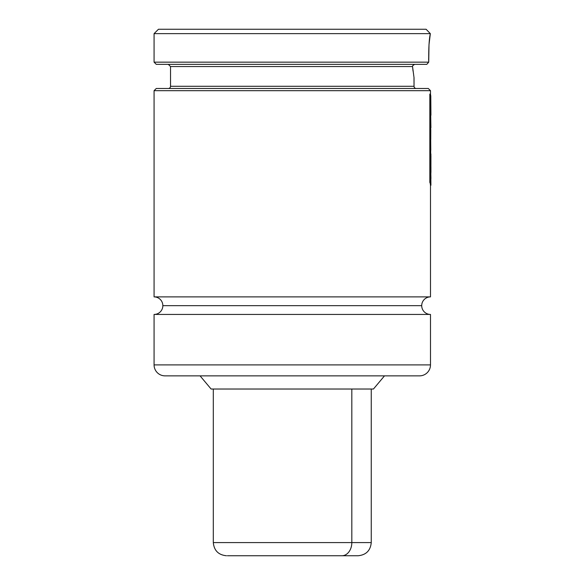<?xml version="1.0" encoding="UTF-8"?>
<svg xmlns="http://www.w3.org/2000/svg" width="585" height="585" viewBox="0 0 585 585"><rect width="100%" height="100%" fill="white"/><g stroke="black" fill="none" stroke-linecap="round" stroke-linejoin="round"><path stroke-width="0.88" d="M430.487 296.887L430.487 185.248L430.487 296.887L154.074 296.887L154.074 90.675L154.074 296.887A8.775 8.775 0 0 1 162.849 305.662A8.775 8.775 0 0 0 154.074 296.887L430.487 296.887A8.775 8.775 0 0 0 421.712 305.662A8.775 8.775 0 0 1 430.414 296.887M430.487 314.438L154.074 314.438L154.074 364.894L430.487 364.894A10.969 10.969 0 0 1 419.518 375.862A10.969 10.969 0 0 0 430.487 364.894L154.074 364.894A10.969 10.969 0 0 0 165.043 375.862A10.969 10.969 0 0 1 154.074 364.894L154.074 314.438L430.487 314.438L430.487 364.894L430.487 314.438A8.775 8.775 0 0 1 421.712 305.662L162.849 305.662L421.712 305.662A8.775 8.775 0 0 0 430.414 314.438M426.801 64.35L156.268 64.35L426.801 64.35L428.725 62.156L154.074 62.156L428.725 62.156L429.002 44.635L430.341 33.637L154.074 33.637L158.462 29.25L154.074 33.637L430.341 33.637L426.099 29.25L430.341 33.637C429.127 38.837 428.586 48.343 428.725 62.156M414.589 64.35L412.622 65.754M413.902 76.767L412.549 66.588M412.622 65.761L412.542 66.544L170.527 66.544L170.527 86.287L170.527 66.544L168.334 64.35M414.034 77.512L414.034 86.287A2.194 2.194 0 0 0 416.228 88.481A2.194 2.194 0 0 1 414.034 86.287L413.997 77.322M412.783 68.92L412.849 69.513M168.334 88.481A2.194 2.194 0 0 0 170.527 86.287L414.034 86.287L170.527 86.287A2.194 2.194 0 0 1 168.334 88.481M154.074 90.675L156.268 88.481L154.074 90.675L430.487 90.675L430.487 94.58L430.487 90.675L154.074 90.675M428.293 88.481L430.487 90.675L428.293 88.481L156.268 88.481L428.293 88.481M154.074 314.438A8.775 8.775 0 0 0 162.849 305.662A8.775 8.775 0 0 1 154.074 314.438M384.491 375.862L373.449 389.025L384.491 375.862M211.112 389.025L200.07 375.862L211.112 389.025L373.449 389.025L211.112 389.025M426.099 29.25L158.462 29.25L426.099 29.25M165.657 375.862L418.904 375.862M165.043 375.862L419.518 375.862M413.039 71.078L412.542 66.544L170.527 66.544M428.637 59.97L429.024 44.372M430.18 34.632L430.341 33.645M430.926 114.872L430.787 95.94L430.918 115.289M430.787 150.235L430.684 139.457L430.787 150.235M430.787 130.002L430.75 139.457L430.787 130.002M430.911 127.727L430.684 114.068L430.911 127.727M430.75 129.124L430.75 130.002L430.75 129.124M430.911 153.957L430.874 155.742L430.911 153.957M430.684 95.165L429.836 94.075L430.275 94.075L430.275 182.41L429.836 182.41L429.836 94.075L429.836 182.41L430.684 183.522L430.246 183.522L429.836 182.41L430.684 183.522L430.684 95.165L430.684 183.522L430.275 182.41L430.275 94.075L430.684 95.165M430.926 178.286L430.787 171.61L430.911 185.248L430.472 185.248L430.348 183.522L430.787 184.165L430.348 184.165L430.472 185.248L430.911 185.248L430.684 171.61L430.911 178.827M430.918 161.138L430.882 173.314L430.779 160.999L430.341 160.999L430.779 160.999L430.926 155.742L430.904 162.484M430.911 155.998L430.867 156.641L430.926 155.742L430.487 155.742M242.665 555.75L358.093 555.75C366.086 554.968 370.473 550.58 371.256 542.587L351.819 542.587A13.162 9.923 90 0 1 341.896 555.75A13.162 9.923 -90 0 0 351.819 542.587L371.256 542.587L371.256 389.025M351.819 389.025L351.819 542.587L351.819 389.025M213.306 389.025L213.306 542.587L351.819 542.587L232.742 542.587M357.559 555.75L227.382 555.75M156.268 64.35L154.074 62.156L154.074 33.637M430.926 166.871L430.926 172.261M430.926 160.853L430.487 160.853M213.306 542.587C214.088 550.58 218.476 554.968 226.468 555.75"/></g></svg>
